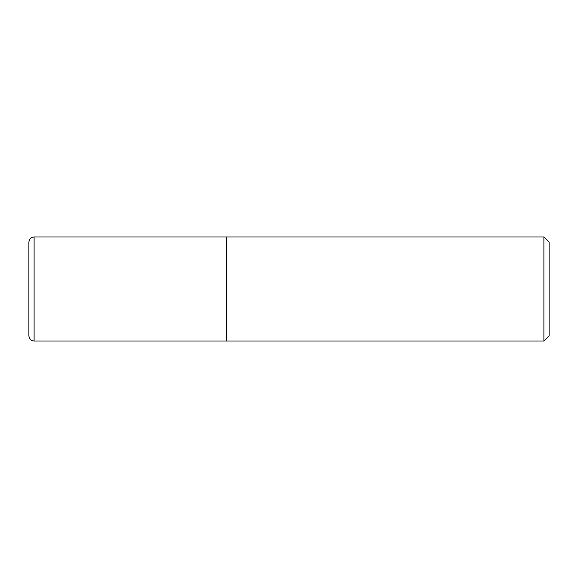 <?xml version="1.0" encoding="UTF-8"?>
<svg xmlns="http://www.w3.org/2000/svg" width="578" height="578" viewBox="0 0 578 578"><rect width="100%" height="100%" fill="white"/><g stroke="black" fill="none" stroke-linecap="round" stroke-linejoin="round"><path stroke-width="0.87" d="M543.898 341.02L549.1 335.818L549.1 242.182L543.898 236.98L543.898 341.02L226.576 341.02L226.576 236.98L34.102 236.98C30.945 237.291 29.211 239.025 28.9 242.182L28.9 335.818C29.211 338.975 30.945 340.709 34.102 341.02L34.102 236.98M34.102 341.02L226.576 341.02L226.576 236.98L543.898 236.98"/></g></svg>
